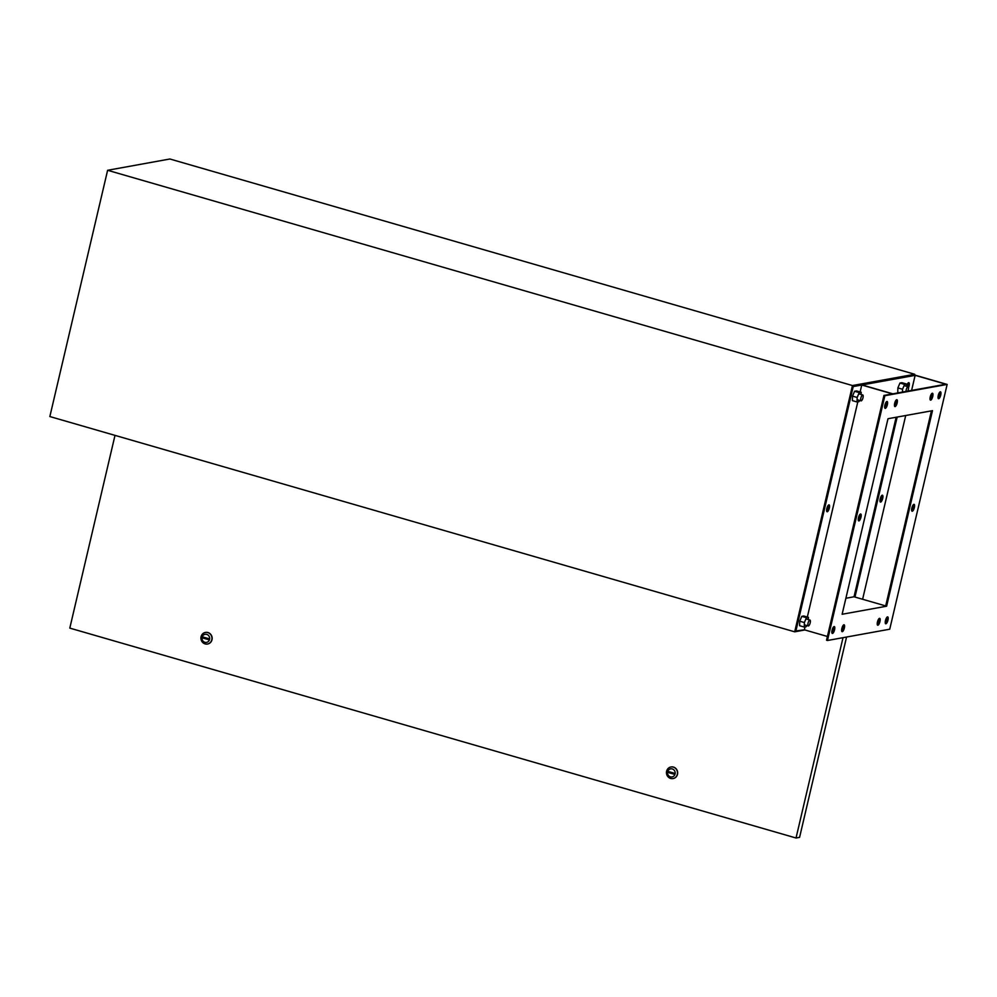 <?xml version="1.0" encoding="UTF-8"?>
<svg xmlns="http://www.w3.org/2000/svg" width="997" height="997" viewBox="0 0 997 997"><rect width="100%" height="100%" fill="white"/><g stroke="black" fill="none" stroke-linecap="round" stroke-linejoin="round"><path stroke-width="1.5" d="M804.915 629.967L794.696 631.824L49.85 416.547L107.614 170.288L852.46 385.552L914.735 374.274L914.561 375.009L947.15 384.431L889.735 629.207L827.46 640.498L826.525 640.224L883.94 395.448L892.477 393.89L861.757 385.016L860.124 391.946M107.614 170.288L169.889 158.997L914.735 374.274M794.696 631.824L852.46 385.552M672.277 768.949A4.088 3.826 -100.3 0 0 667.629 771.815A4.088 3.826 -100.3 0 0 670.42 776.837A4.088 3.826 -100.3 0 0 675.069 773.971A4.088 3.826 -100.3 0 0 672.277 768.949M670.645 778.445A5.882 5.508 79.7 0 1 670.919 766.992A5.882 5.508 79.7 0 1 677.486 773.074A5.882 5.508 79.7 0 1 670.645 778.445M671.006 766.98A5.882 5.508 79.7 0 1 677.661 773.036A5.882 5.508 79.7 0 1 673.112 778.557M206.74 634.404A4.088 3.826 -100.3 0 0 202.092 637.27A4.088 3.826 -100.3 0 0 204.896 642.292A4.088 3.826 -100.3 0 0 209.544 639.426A4.088 3.826 -100.3 0 0 206.74 634.404M205.108 643.9A5.882 5.508 79.7 0 1 205.394 632.447A5.882 5.508 79.7 0 1 211.95 638.529A5.882 5.508 79.7 0 1 205.108 643.9M207.575 644.012A5.882 5.508 -100.3 0 0 207.949 632.534A5.882 5.508 -100.3 0 0 205.482 632.434M674.022 773.136L673.798 774.121L668.675 772.65L668.9 771.666L674.022 773.136M115.004 435.377L69.802 628.11L796.03 838.003L843.013 637.681M846.565 637.033L799.582 837.355L796.03 838.003M203.139 638.105L208.261 639.576L208.498 638.591L203.376 637.12L203.139 638.105L208.336 639.264M204.011 637.295L203.849 637.968M673.86 773.809L668.675 772.65M669.386 772.513L669.535 771.84M913.913 504.345A3.577 1.147 106.1 0 0 911.931 507.735A3.577 1.147 106.1 0 0 912.105 511.224A3.577 1.147 106.1 0 0 912.292 511.237A3.577 1.147 106.1 0 0 914.286 507.834A3.577 1.147 106.1 0 0 914.099 504.345A3.577 1.147 106.1 0 0 913.913 504.345M882.258 495.185A3.577 1.147 106.1 0 0 880.276 498.587A3.577 1.147 106.1 0 0 880.451 502.077A3.577 1.147 106.1 0 0 880.638 502.089A3.577 1.147 106.1 0 0 882.632 498.687A3.577 1.147 106.1 0 0 882.445 495.197A3.577 1.147 106.1 0 0 882.258 495.185M886.931 401.467A3.577 1.147 106.1 0 0 884.937 404.869A3.577 1.147 106.1 0 0 885.124 408.359A3.577 1.147 106.1 0 0 885.311 408.371A3.577 1.147 106.1 0 0 887.293 404.969A3.577 1.147 106.1 0 0 887.118 401.479A3.577 1.147 106.1 0 0 886.931 401.467M896.714 399.697A3.577 1.147 106.1 0 0 894.733 403.1A3.577 1.147 106.1 0 0 894.907 406.589A3.577 1.147 106.1 0 0 895.094 406.589A3.577 1.147 106.1 0 0 897.088 403.187A3.577 1.147 106.1 0 0 896.901 399.71A3.577 1.147 106.1 0 0 896.714 399.697M932.307 393.254A3.577 1.147 106.1 0 0 930.313 396.644A3.577 1.147 106.1 0 0 930.5 400.133A3.577 1.147 106.1 0 0 930.687 400.146A3.577 1.147 106.1 0 0 932.669 396.744A3.577 1.147 106.1 0 0 932.494 393.254A3.577 1.147 106.1 0 0 932.307 393.254M940.308 391.796A3.577 1.147 106.1 0 0 938.327 395.198A3.577 1.147 106.1 0 0 938.501 398.688A3.577 1.147 106.1 0 0 938.688 398.688A3.577 1.147 106.1 0 0 940.682 395.286A3.577 1.147 106.1 0 0 940.495 391.809A3.577 1.147 106.1 0 0 940.308 391.796M908.541 387.571A3.577 1.147 106.1 0 0 908.84 382.661A3.577 1.147 106.1 0 0 908.653 382.649A3.577 1.147 106.1 0 0 906.609 386.313M887.517 616.881A3.577 1.147 106.1 0 0 885.535 620.284A3.577 1.147 106.1 0 0 885.71 623.773A3.577 1.147 106.1 0 0 885.897 623.773A3.577 1.147 106.1 0 0 887.891 620.371A3.577 1.147 106.1 0 0 887.704 616.894A3.577 1.147 106.1 0 0 887.517 616.881M879.516 618.327A3.577 1.147 106.1 0 0 877.522 621.729A3.577 1.147 106.1 0 0 877.709 625.219A3.577 1.147 106.1 0 0 877.896 625.231A3.577 1.147 106.1 0 0 879.877 621.829A3.577 1.147 106.1 0 0 879.69 618.339A3.577 1.147 106.1 0 0 879.516 618.327M843.923 624.783A3.577 1.147 106.1 0 0 841.942 628.185A3.577 1.147 106.1 0 0 842.116 631.674A3.577 1.147 106.1 0 0 842.303 631.674A3.577 1.147 106.1 0 0 844.297 628.272A3.577 1.147 106.1 0 0 844.11 624.795A3.577 1.147 106.1 0 0 843.923 624.783M834.14 626.552A3.577 1.147 106.1 0 0 832.146 629.954A3.577 1.147 106.1 0 0 832.333 633.444A3.577 1.147 106.1 0 0 832.52 633.456A3.577 1.147 106.1 0 0 834.501 630.054A3.577 1.147 106.1 0 0 834.327 626.565A3.577 1.147 106.1 0 0 834.14 626.552M860.536 514.016A3.577 1.147 106.1 0 0 858.542 517.418A3.577 1.147 106.1 0 0 858.729 520.895A3.577 1.147 106.1 0 0 858.916 520.908A3.577 1.147 106.1 0 0 860.897 517.505A3.577 1.147 106.1 0 0 860.723 514.016A3.577 1.147 106.1 0 0 860.536 514.016M827.261 511.76A3.577 1.147 -73.9 0 1 827.074 511.748A3.577 1.147 -73.9 0 1 826.887 508.271A3.577 1.147 -73.9 0 1 828.881 504.868A3.577 1.147 -73.9 0 1 829.068 504.868A3.577 1.147 -73.9 0 1 829.242 508.358A3.577 1.147 -73.9 0 1 827.261 511.76M886.62 606.201L932.482 410.664L887.991 418.728L842.129 614.264L886.62 606.201L854.03 596.779L845.88 598.262M931.435 410.851L885.685 605.927M896.141 417.257L854.03 596.779M897.175 417.058L854.965 597.053M862.118 384.954L892.838 393.827L945.866 384.219L915.134 375.346L862.118 384.954M884.75 407.898A3.577 1.147 106.1 0 0 886.296 404.969A3.577 1.147 106.1 0 0 886.557 401.666M831.959 632.983A3.577 1.147 106.1 0 0 833.504 630.054A3.577 1.147 106.1 0 0 833.766 626.752M858.355 520.446A3.577 1.147 106.1 0 0 859.9 517.505A3.577 1.147 106.1 0 0 860.162 514.203M947.15 384.431L884.875 395.709L827.46 640.498M884.875 395.709L883.94 395.448M881.884 495.384A3.577 1.147 -73.9 0 1 881.622 498.687A3.577 1.147 -73.9 0 1 880.077 501.628M908.279 382.848A3.577 1.147 -73.9 0 1 907.856 386.674M828.507 505.055A3.577 1.147 -73.9 0 1 828.245 508.358A3.577 1.147 -73.9 0 1 826.7 511.299M795.805 631.35L853.22 386.562L852.285 386.3L794.871 631.076L804.342 629.805L827.41 636.472M852.285 386.3L914.561 375.009M857.819 401.828L807.333 617.031M805.015 626.914L804.342 629.805M853.22 386.562L861.757 385.016M913.539 504.532A3.577 1.147 -73.9 0 1 913.277 507.834A3.577 1.147 -73.9 0 1 911.744 510.776M896.34 399.897A3.577 1.147 -73.9 0 1 896.079 403.199A3.577 1.147 -73.9 0 1 894.546 406.128M931.933 393.441A3.577 1.147 -73.9 0 1 931.672 396.744A3.577 1.147 -73.9 0 1 930.126 399.685M939.934 391.995A3.577 1.147 -73.9 0 1 939.673 395.298A3.577 1.147 -73.9 0 1 938.14 398.227M887.143 617.081A3.577 1.147 -73.9 0 1 886.881 620.383A3.577 1.147 -73.9 0 1 885.336 623.312M879.142 618.526A3.577 1.147 -73.9 0 1 878.868 621.829A3.577 1.147 -73.9 0 1 877.335 624.77M843.549 624.982A3.577 1.147 -73.9 0 1 843.288 628.284A3.577 1.147 -73.9 0 1 841.742 631.213M896.44 401.367L895.244 401.579M915.134 375.346L911.594 390.438M905.712 415.512L862.617 599.259M859.514 400.42L859.003 401.617L857.046 401.965L852.385 400.62L852.51 396.121L854.591 391.273L856.535 390.911L861.196 392.257L861.134 394.5M857.046 401.965L857.171 397.467L859.24 392.619L861.196 392.257M854.591 391.273L859.24 392.619M852.51 396.121L857.171 397.467M861.221 400.881A3.066 0.985 -73.9 0 1 861.059 400.869A3.066 0.985 -73.9 0 1 860.909 397.878A3.066 0.985 -73.9 0 1 862.604 394.962A3.066 0.985 -73.9 0 1 862.766 394.974A3.066 0.985 -73.9 0 1 862.928 397.965A3.066 0.985 -73.9 0 1 861.221 400.881M898.908 392.731L897.761 392.407L897.886 387.895L899.955 383.047L901.911 382.686L906.572 384.032L906.51 386.275M902.459 392.083L902.547 389.241L904.615 384.393L906.572 384.032M899.955 383.047L904.615 384.393M897.886 387.895L902.547 389.241M906.011 391.447A3.066 0.985 -73.9 0 1 906.684 388.444A3.066 0.985 -73.9 0 1 907.98 386.749A3.066 0.985 -73.9 0 1 908.142 386.749A3.066 0.985 -73.9 0 1 907.818 391.111M806.71 625.505L806.199 626.702L804.255 627.051L799.594 625.705L799.719 621.206L801.787 616.358L803.744 615.996L808.405 617.342L808.343 619.586M804.255 627.051L804.38 622.552L806.448 617.691L808.405 617.342M801.787 616.358L806.448 617.691M799.719 621.206L804.38 622.552M808.43 625.966A3.066 0.985 -73.9 0 1 808.268 625.954A3.066 0.985 -73.9 0 1 808.106 622.963A3.066 0.985 -73.9 0 1 809.813 620.047A3.066 0.985 -73.9 0 1 809.975 620.059A3.066 0.985 -73.9 0 1 810.125 623.05A3.066 0.985 -73.9 0 1 808.43 625.966M861.059 400.869L857.108 399.722M862.766 394.974L858.729 393.803M903.706 391.858L902.484 391.509M908.142 386.749L904.105 385.59M808.268 625.954L804.317 624.807M809.975 620.059L805.937 618.888"/></g></svg>
